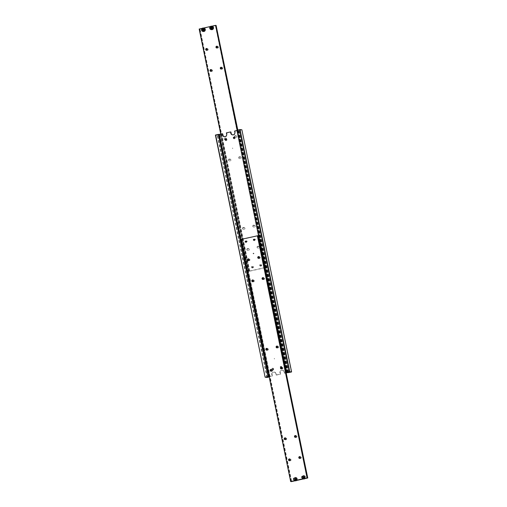 <?xml version="1.0" encoding="UTF-8"?>
<svg xmlns="http://www.w3.org/2000/svg" width="507" height="507" viewBox="0 0 507 507"><rect width="100%" height="100%" fill="white"/><g stroke="black" fill="none" stroke-linecap="round" stroke-linejoin="round"><path stroke-width="0.38" stroke-dasharray="2.54 1.9" d="M287.133 372.328L237.453 130.299L237.777 130.172L237.016 130.242L286.728 372.392M218.542 134.38L218.219 134.507L218.568 134.501M219.842 134.551L220.272 134.609L269.984 376.758L269.223 376.828L269.547 376.701L219.607 134.52L269.547 376.701M288.432 372.499L238.746 130.47L239.076 130.343L238.315 130.413L288.02 372.563M253.608 253.405L252.993 253.544L253.608 253.405M253.392 253.595L254.007 253.456L253.392 253.595M232.732 134.9A2.155 2.098 -82.5 0 0 235.261 132.333L235.007 131.072L238.315 130.413M224.519 136.732A2.155 2.098 -82.5 0 0 227.054 134.171L226.794 132.91L230.9 131.991M286.252 372.879L284.712 373.222L284.452 371.961A2.155 2.098 -82.5 0 0 281.968 370.313A2.155 2.098 -82.5 0 0 280.346 372.879L280.605 374.141L276.499 375.06L276.239 373.798A2.155 2.098 -82.5 0 0 273.755 372.151A2.155 2.098 -82.5 0 0 272.139 374.717L272.392 375.979L269.318 376.669M269.109 376.574L271.993 375.928L271.739 374.667A2.155 2.098 97.5 0 1 274.072 372.068A2.155 2.098 97.5 0 1 275.84 373.748L276.1 375.009L280.206 374.09L279.946 372.829A2.155 2.098 97.5 0 1 282.279 370.23A2.155 2.098 97.5 0 1 284.053 371.91L284.313 373.171L286.227 372.74M225.723 140.154A0.532 0.513 -82.5 0 0 226.445 139.558A0.532 0.513 -82.5 0 0 225.856 139.152M226.952 139.482A0.963 0.938 97.5 0 1 226.23 140.623A0.963 0.938 97.5 0 1 225.121 139.894A0.963 0.938 97.5 0 1 225.843 138.747A0.963 0.938 97.5 0 1 226.952 139.482M233.93 138.316A0.532 0.513 -82.5 0 0 234.652 137.72A0.532 0.513 -82.5 0 0 234.063 137.315M235.166 137.644A0.963 0.938 97.5 0 1 234.443 138.791A0.963 0.938 97.5 0 1 233.334 138.056A0.963 0.938 97.5 0 1 234.057 136.909A0.963 0.938 97.5 0 1 235.166 137.644M273.355 369.052A0.532 0.513 97.5 0 1 272.785 369.692A0.532 0.513 97.5 0 1 272.348 369.28A0.532 0.513 97.5 0 1 272.918 368.64A0.532 0.513 97.5 0 1 273.355 369.052M272.646 369.318A0.532 0.513 -82.5 0 0 273.083 369.73A0.532 0.513 -82.5 0 0 273.653 369.09A0.532 0.513 -82.5 0 0 273.222 368.678A0.532 0.513 -82.5 0 0 272.646 369.318M273.666 368.944A0.963 0.938 -82.5 0 0 272.557 368.209A0.963 0.938 -82.5 0 0 271.834 369.356A0.963 0.938 -82.5 0 0 272.943 370.091A0.963 0.938 -82.5 0 0 273.666 368.944M281.227 367.829A0.532 0.513 97.5 0 1 280.555 367.442A0.532 0.513 97.5 0 1 281.132 366.802A0.532 0.513 97.5 0 1 281.575 367.366M280.859 367.48A0.532 0.513 -82.5 0 0 281.29 367.892A0.532 0.513 -82.5 0 0 281.867 367.252A0.532 0.513 -82.5 0 0 281.429 366.84A0.532 0.513 -82.5 0 0 280.859 367.48M281.898 367.347A0.963 0.938 -82.5 0 0 280.77 366.377A0.963 0.938 -82.5 0 0 280.048 367.518A0.963 0.938 -82.5 0 0 281.182 368.247M287.393 372.48L237.682 130.331L236.94 130.495M219.607 134.52L222.687 133.829M287.792 372.537L238.081 130.381M291.36 372.018L241.883 129.792M288.591 372.639L238.879 130.489L241.655 129.868M284.313 373.171L284.712 373.222M235.007 131.072L234.608 131.021M266.961 377.455L217.256 135.299L217.636 135.242L267.341 377.392M215.405 135.058L217.256 135.299M217.636 135.242L220.272 134.609M280.605 374.141L280.206 374.09M272.392 375.979L271.993 375.928M276.1 375.009L276.499 375.06M269.984 376.758L269.192 376.98M226.794 132.91L226.395 132.859M270.117 376.777L220.406 134.621M294.941 478.221A0.881 0.856 97.5 0 1 294.732 479.787M294.561 478.057A0.906 0.881 97.5 0 1 295.334 478.76A0.906 0.881 97.5 0 1 294.326 479.85L294.352 479.85M296.804 478.678A1.724 1.679 -82.5 0 0 295.391 477.334A1.724 1.679 -82.5 0 0 293.521 479.413A1.724 1.679 -82.5 0 0 295.511 480.731A1.724 1.679 -82.5 0 0 296.804 478.678M296.132 478.412L296.335 479.381L295.613 480.053L294.694 479.749L294.491 478.779L295.213 478.107L296.386 478.443L295.461 478.139L294.744 478.811L294.941 479.78L295.866 480.085L296.582 479.413L296.386 478.443M291.297 481.517L241.617 239.488L241.94 239.355L241.18 239.431L290.891 481.58M257.607 235.755L257.277 235.888L257.626 235.875M263.203 279.389A0.906 0.881 -82.5 0 0 264.546 278.432A0.906 0.881 -82.5 0 0 263.418 277.766M258.881 258.329A0.906 0.881 -82.5 0 0 260.224 257.379A0.906 0.881 -82.5 0 0 259.096 256.713M252.942 281.683A0.906 0.881 -82.5 0 0 254.28 280.732A0.906 0.881 -82.5 0 0 253.151 280.067M248.62 260.623A0.906 0.881 -82.5 0 0 249.957 259.673A0.906 0.881 -82.5 0 0 248.829 259.007M299.941 458.366A0.906 0.881 -82.5 0 0 301.285 457.415A0.906 0.881 -82.5 0 0 300.157 456.75M295.619 437.313A0.906 0.881 -82.5 0 0 296.963 436.356A0.906 0.881 -82.5 0 0 295.835 435.69M289.681 460.667A0.906 0.881 -82.5 0 0 291.024 459.71A0.906 0.881 -82.5 0 0 289.896 459.044M285.359 439.607A0.906 0.881 -82.5 0 0 286.702 438.656A0.906 0.881 -82.5 0 0 285.574 437.991M254.197 240.242A0.532 0.513 -82.5 0 0 255.091 239.779A0.532 0.513 -82.5 0 0 254.305 239.45M253.849 240.084A0.856 0.83 97.5 0 1 254.489 239.07A0.856 0.83 97.5 0 1 255.477 239.722A0.856 0.83 97.5 0 1 254.831 240.736A0.856 0.83 97.5 0 1 253.849 240.084M245.99 242.08A0.532 0.513 -82.5 0 0 246.884 241.617A0.532 0.513 -82.5 0 0 246.091 241.288M245.642 241.921A0.856 0.83 97.5 0 1 246.282 240.907A0.856 0.83 97.5 0 1 247.264 241.554A0.856 0.83 97.5 0 1 246.624 242.574A0.856 0.83 97.5 0 1 245.642 241.921M281.575 368.874A0.906 0.881 -82.5 0 0 282.912 367.924A0.906 0.881 -82.5 0 0 281.784 367.258M277.253 347.821A0.906 0.881 -82.5 0 0 278.59 346.87A0.906 0.881 -82.5 0 0 277.462 346.205M271.308 371.175A0.906 0.881 -82.5 0 0 272.652 370.224A0.906 0.881 -82.5 0 0 271.524 369.559M266.986 350.115A0.906 0.881 -82.5 0 0 268.33 349.165A0.906 0.881 -82.5 0 0 267.202 348.499M302.774 476.219A0.906 0.881 97.5 0 1 303.541 476.929A0.906 0.881 97.5 0 1 302.533 478.012L302.565 478.012M304.346 476.574L304.542 477.543L303.826 478.215L302.901 477.911L302.704 476.941L303.427 476.269L304.593 476.605L303.674 476.301L302.704 476.941M305.018 476.84A1.724 1.679 -82.5 0 0 303.598 475.496A1.724 1.679 -82.5 0 0 301.735 477.575A1.724 1.679 -82.5 0 0 303.718 478.893A1.724 1.679 -82.5 0 0 305.018 476.84M303.148 476.384A0.881 0.856 97.5 0 1 302.945 477.949M302.952 476.973L303.154 477.943L303.826 478.215M304.073 478.247L304.542 477.543M304.796 477.575L304.593 476.605M241.617 239.488L258.12 235.825M241.7 239.5L291.405 481.65M293.724 479.159A0.906 0.881 -82.5 0 0 294.466 479.863A0.906 0.881 -82.5 0 0 295.442 478.779A0.906 0.881 97.5 0 1 294.485 479.869A0.906 0.881 97.5 0 1 293.737 479.166A0.906 0.881 97.5 0 1 294.719 478.076A0.906 0.881 97.5 0 1 295.461 478.779A0.906 0.881 -82.5 0 0 294.7 478.076A0.906 0.881 -82.5 0 0 293.724 479.159A0.9 0.881 -82.5 0 0 294.763 479.85A0.9 0.881 -82.5 0 0 295.442 478.779A0.9 0.881 -82.5 0 0 294.421 478.088A0.9 0.881 -82.5 0 0 293.743 479.166A0.9 0.881 -82.5 0 0 294.782 479.856A0.9 0.881 -82.5 0 0 295.461 478.779A0.9 0.881 -82.5 0 0 294.402 478.088A0.9 0.881 -82.5 0 0 293.724 479.159M295.518 478.785A0.906 0.881 -82.5 0 0 294.776 478.082A0.906 0.881 -82.5 0 0 293.794 479.172A0.906 0.881 97.5 0 1 294.795 478.088A0.906 0.881 97.5 0 1 295.537 478.792A0.906 0.881 97.5 0 1 294.554 479.876A0.906 0.881 97.5 0 1 293.813 479.172A0.906 0.881 -82.5 0 0 294.535 479.876A0.906 0.881 -82.5 0 0 295.518 478.785A0.9 0.881 -82.5 0 0 294.472 478.101A0.9 0.881 -82.5 0 0 293.794 479.172A0.9 0.881 -82.5 0 0 294.859 479.863A0.9 0.881 -82.5 0 0 295.537 478.792A0.9 0.881 -82.5 0 0 294.491 478.101A0.9 0.881 -82.5 0 0 293.813 479.172A0.9 0.881 -82.5 0 0 294.84 479.863A0.9 0.881 -82.5 0 0 295.518 478.785M293.87 479.185A0.906 0.881 -82.5 0 0 294.611 479.888A0.906 0.881 -82.5 0 0 295.594 478.798A0.906 0.881 -82.5 0 0 294.846 478.095A0.906 0.881 97.5 0 1 295.613 478.798A0.906 0.881 97.5 0 1 294.63 479.888A0.906 0.881 97.5 0 1 293.889 479.185A0.906 0.881 97.5 0 1 294.865 478.095A0.906 0.881 -82.5 0 0 293.87 479.185A0.9 0.881 -82.5 0 0 294.909 479.869A0.9 0.881 -82.5 0 0 295.606 478.798A0.9 0.881 -82.5 0 0 294.567 478.107A0.9 0.881 -82.5 0 0 293.889 479.185A0.9 0.881 -82.5 0 0 294.928 479.876A0.9 0.881 -82.5 0 0 295.587 478.798A0.9 0.881 -82.5 0 0 294.548 478.107A0.9 0.881 -82.5 0 0 293.87 479.185M295.663 478.804A0.906 0.881 -82.5 0 0 294.922 478.101A0.906 0.881 -82.5 0 0 293.946 479.191A0.906 0.881 -82.5 0 0 294.687 479.895A0.906 0.881 -82.5 0 0 295.663 478.804A0.906 0.881 97.5 0 1 294.706 479.901A0.906 0.881 97.5 0 1 293.965 479.197A0.906 0.881 97.5 0 1 294.941 478.107A0.906 0.881 97.5 0 1 295.682 478.811A0.9 0.881 -82.5 0 0 294.643 478.12A0.9 0.881 -82.5 0 0 293.965 479.197A0.9 0.881 -82.5 0 0 295.004 479.882A0.9 0.881 -82.5 0 0 295.682 478.811A0.9 0.881 -82.5 0 0 294.624 478.12A0.9 0.881 -82.5 0 0 293.946 479.191A0.9 0.881 -82.5 0 0 294.985 479.882A0.9 0.881 -82.5 0 0 295.663 478.804M294.022 479.204A0.906 0.881 -82.5 0 0 294.763 479.907A0.906 0.881 -82.5 0 0 295.739 478.817A0.906 0.881 -82.5 0 0 294.998 478.114A0.906 0.881 97.5 0 1 295.758 478.817A0.906 0.881 97.5 0 1 294.782 479.907A0.906 0.881 97.5 0 1 294.041 479.204A0.906 0.881 97.5 0 1 295.017 478.114A0.906 0.881 -82.5 0 0 294.022 479.204A0.9 0.881 -82.5 0 0 295.08 479.895A0.9 0.881 -82.5 0 0 295.758 478.817A0.9 0.881 -82.5 0 0 294.719 478.133A0.9 0.881 -82.5 0 0 294.041 479.204A0.9 0.881 -82.5 0 0 295.061 479.888A0.9 0.881 -82.5 0 0 295.739 478.817A0.9 0.881 -82.5 0 0 294.7 478.126A0.9 0.881 -82.5 0 0 294.022 479.204M295.815 478.83A0.906 0.881 -82.5 0 0 295.074 478.126A0.906 0.881 -82.5 0 0 294.098 479.21A0.906 0.881 -82.5 0 0 294.84 479.914A0.906 0.881 -82.5 0 0 295.815 478.83A0.9 0.881 -82.5 0 0 294.776 478.139A0.9 0.881 -82.5 0 0 294.117 479.216A0.906 0.881 97.5 0 1 295.093 478.126A0.906 0.881 97.5 0 1 295.835 478.83A0.906 0.881 97.5 0 1 294.859 479.92A0.906 0.881 97.5 0 1 294.117 479.216A0.9 0.881 -82.5 0 0 295.156 479.901A0.9 0.881 -82.5 0 0 295.835 478.83A0.9 0.881 -82.5 0 0 294.795 478.139A0.9 0.881 -82.5 0 0 294.098 479.21A0.9 0.881 -82.5 0 0 295.137 479.901A0.9 0.881 -82.5 0 0 295.815 478.83M294.168 479.223A0.906 0.881 -82.5 0 0 294.909 479.926A0.906 0.881 -82.5 0 0 295.892 478.836A0.906 0.881 97.5 0 1 294.928 479.926A0.906 0.881 97.5 0 1 294.187 479.223A0.906 0.881 97.5 0 1 295.169 478.133A0.906 0.881 97.5 0 1 295.911 478.836A0.906 0.881 -82.5 0 0 295.15 478.133A0.906 0.881 -82.5 0 0 294.168 479.223A0.9 0.881 -82.5 0 0 295.213 479.914A0.9 0.881 -82.5 0 0 295.892 478.836A0.9 0.881 -82.5 0 0 294.865 478.152A0.9 0.881 -82.5 0 0 294.187 479.223A0.9 0.881 -82.5 0 0 295.232 479.914A0.9 0.881 -82.5 0 0 295.911 478.836A0.9 0.881 -82.5 0 0 294.852 478.145A0.9 0.881 -82.5 0 0 294.168 479.223M293.648 479.153A0.906 0.881 -82.5 0 0 294.39 479.856A0.906 0.881 -82.5 0 0 295.366 478.766A0.906 0.881 -82.5 0 0 294.624 478.063A0.906 0.881 97.5 0 1 295.385 478.773A0.906 0.881 97.5 0 1 294.409 479.856A0.906 0.881 97.5 0 1 293.667 479.153A0.906 0.881 97.5 0 1 294.643 478.069A0.906 0.881 -82.5 0 0 293.648 479.153A0.9 0.881 -82.5 0 0 294.687 479.844A0.9 0.881 -82.5 0 0 295.385 478.773A0.9 0.881 -82.5 0 0 294.345 478.082A0.9 0.881 -82.5 0 0 293.667 479.153A0.9 0.881 -82.5 0 0 294.706 479.844A0.9 0.881 -82.5 0 0 295.366 478.766A0.9 0.881 -82.5 0 0 294.326 478.076A0.9 0.881 -82.5 0 0 293.648 479.153M301.931 477.328A0.906 0.881 -82.5 0 0 302.673 478.031A0.906 0.881 -82.5 0 0 303.649 476.941A0.906 0.881 97.5 0 1 302.692 478.031A0.906 0.881 97.5 0 1 301.95 477.328A0.906 0.881 97.5 0 1 302.926 476.238A0.906 0.881 97.5 0 1 303.668 476.941A0.906 0.881 -82.5 0 0 302.907 476.238A0.906 0.881 -82.5 0 0 301.931 477.328A0.9 0.881 -82.5 0 0 302.971 478.012A0.9 0.881 -82.5 0 0 303.649 476.941A0.9 0.881 -82.5 0 0 302.628 476.25A0.9 0.881 -82.5 0 0 301.95 477.328A0.9 0.881 -82.5 0 0 302.99 478.019A0.9 0.881 -82.5 0 0 303.668 476.941A0.9 0.881 -82.5 0 0 302.609 476.25A0.9 0.881 -82.5 0 0 301.931 477.328M303.725 476.948A0.906 0.881 -82.5 0 0 302.983 476.244A0.906 0.881 -82.5 0 0 302.007 477.334A0.906 0.881 97.5 0 1 303.002 476.25A0.906 0.881 97.5 0 1 303.744 476.954A0.906 0.881 97.5 0 1 302.768 478.038A0.906 0.881 97.5 0 1 302.026 477.334A0.906 0.881 -82.5 0 0 302.749 478.038A0.906 0.881 -82.5 0 0 303.725 476.948A0.9 0.881 -82.5 0 0 302.685 476.263A0.9 0.881 -82.5 0 0 302.007 477.334A0.9 0.881 -82.5 0 0 303.066 478.025A0.9 0.881 -82.5 0 0 303.744 476.954A0.9 0.881 -82.5 0 0 302.704 476.263A0.9 0.881 -82.5 0 0 302.026 477.334A0.9 0.881 -82.5 0 0 303.047 478.025A0.9 0.881 -82.5 0 0 303.725 476.948M302.083 477.347A0.906 0.881 -82.5 0 0 302.825 478.05A0.906 0.881 -82.5 0 0 303.801 476.96A0.906 0.881 -82.5 0 0 303.059 476.257A0.906 0.881 -82.5 0 0 302.083 477.347A0.9 0.881 -82.5 0 0 303.123 478.031A0.9 0.881 -82.5 0 0 303.801 476.96A0.9 0.881 -82.5 0 0 302.761 476.269A0.9 0.881 -82.5 0 0 302.102 477.347A0.906 0.881 97.5 0 1 303.078 476.257A0.906 0.881 97.5 0 1 303.82 476.96A0.906 0.881 97.5 0 1 302.844 478.05A0.906 0.881 97.5 0 1 302.102 477.347A0.9 0.881 -82.5 0 0 303.142 478.038A0.9 0.881 -82.5 0 0 303.82 476.96A0.9 0.881 -82.5 0 0 302.78 476.276A0.9 0.881 -82.5 0 0 302.083 477.347M303.877 476.967A0.906 0.881 -82.5 0 0 303.135 476.269A0.906 0.881 -82.5 0 0 302.153 477.353A0.906 0.881 -82.5 0 0 302.901 478.057A0.906 0.881 -82.5 0 0 303.877 476.967A0.906 0.881 97.5 0 1 302.92 478.063A0.906 0.881 97.5 0 1 302.172 477.36A0.906 0.881 97.5 0 1 303.154 476.269A0.906 0.881 97.5 0 1 303.896 476.973A0.9 0.881 -82.5 0 0 302.856 476.282A0.9 0.881 -82.5 0 0 302.178 477.36A0.9 0.881 -82.5 0 0 303.218 478.044A0.9 0.881 -82.5 0 0 303.896 476.973A0.9 0.881 -82.5 0 0 302.837 476.282A0.9 0.881 -82.5 0 0 302.159 477.353A0.9 0.881 -82.5 0 0 303.199 478.044A0.9 0.881 -82.5 0 0 303.877 476.967M302.229 477.366A0.906 0.881 -82.5 0 0 302.971 478.069A0.906 0.881 -82.5 0 0 303.953 476.979A0.906 0.881 -82.5 0 0 303.211 476.276A0.906 0.881 97.5 0 1 303.972 476.979A0.906 0.881 97.5 0 1 302.99 478.069A0.906 0.881 97.5 0 1 302.248 477.366A0.906 0.881 97.5 0 1 303.23 476.276A0.906 0.881 -82.5 0 0 302.229 477.366A0.9 0.881 -82.5 0 0 303.294 478.057A0.9 0.881 -82.5 0 0 303.972 476.979A0.9 0.881 -82.5 0 0 302.926 476.295A0.9 0.881 -82.5 0 0 302.248 477.366A0.9 0.881 -82.5 0 0 303.275 478.057A0.9 0.881 -82.5 0 0 303.953 476.979A0.9 0.881 -82.5 0 0 302.907 476.288A0.9 0.881 -82.5 0 0 302.229 477.366M304.029 476.992A0.906 0.881 -82.5 0 0 303.281 476.288A0.906 0.881 -82.5 0 0 302.305 477.372A0.906 0.881 -82.5 0 0 303.047 478.076A0.906 0.881 -82.5 0 0 304.029 476.992A0.906 0.881 97.5 0 1 303.066 478.082A0.906 0.881 97.5 0 1 302.324 477.379A0.906 0.881 97.5 0 1 303.3 476.288A0.906 0.881 97.5 0 1 304.042 476.992A0.9 0.881 -82.5 0 0 303.002 476.301A0.9 0.881 -82.5 0 0 302.324 477.379A0.9 0.881 -82.5 0 0 303.363 478.063A0.9 0.881 -82.5 0 0 304.042 476.992M302.381 477.385A0.906 0.881 -82.5 0 0 303.123 478.088A0.906 0.881 -82.5 0 0 304.099 476.998A0.906 0.881 97.5 0 1 303.142 478.088A0.906 0.881 97.5 0 1 302.4 477.385A0.906 0.881 97.5 0 1 303.376 476.301A0.906 0.881 97.5 0 1 304.118 477.005A0.906 0.881 -82.5 0 0 303.357 476.295A0.906 0.881 -82.5 0 0 302.381 477.385A0.9 0.881 -82.5 0 0 303.44 478.076A0.9 0.881 -82.5 0 0 304.118 477.005A0.9 0.881 -82.5 0 0 303.078 476.314A0.9 0.881 -82.5 0 0 302.4 477.385A0.9 0.881 -82.5 0 0 303.42 478.076A0.9 0.881 -82.5 0 0 304.099 476.998A0.9 0.881 -82.5 0 0 303.059 476.307A0.9 0.881 -82.5 0 0 302.381 477.385M301.855 477.315A0.906 0.881 -82.5 0 0 302.597 478.019A0.906 0.881 -82.5 0 0 303.579 476.929A0.906 0.881 -82.5 0 0 302.837 476.225A0.906 0.881 -82.5 0 0 301.855 477.315A0.9 0.881 -82.5 0 0 302.901 478.006A0.9 0.881 -82.5 0 0 303.598 476.935A0.906 0.881 97.5 0 1 302.616 478.019A0.906 0.881 97.5 0 1 301.874 477.315A0.906 0.881 97.5 0 1 302.856 476.231A0.906 0.881 97.5 0 1 303.598 476.935A0.9 0.881 -82.5 0 0 302.552 476.244A0.9 0.881 -82.5 0 0 301.874 477.315A0.9 0.881 -82.5 0 0 302.913 478.006A0.9 0.881 -82.5 0 0 303.579 476.929A0.9 0.881 -82.5 0 0 302.533 476.238A0.9 0.881 -82.5 0 0 301.855 477.315M274.426 359L274.3 358.367L274.426 359M274.452 359.007L274.325 358.373L274.452 359.007M203.484 30.071A0.881 0.856 -82.5 0 0 204.498 30.743A0.881 0.856 -82.5 0 0 204.435 28.988A0.906 0.881 -82.5 0 0 203.459 30.071A0.906 0.881 -82.5 0 0 204.201 30.775A0.906 0.881 -82.5 0 0 205.177 29.691A0.881 0.856 -82.5 0 0 204.15 29.026A0.881 0.856 -82.5 0 0 203.484 30.071M203.402 31.504A1.724 1.679 97.5 0 1 203.282 28.107L202.173 28.354M203.364 30.661L204.296 30.059L204.099 29.089L203.142 28.823M205.234 29.698A0.906 0.881 -82.5 0 0 204.492 28.994A0.906 0.881 -82.5 0 0 203.516 30.084A0.906 0.881 -82.5 0 0 204.258 30.788A0.906 0.881 -82.5 0 0 205.234 29.698M249.691 271.099L249.393 271.245L199.688 29.095L200.018 28.962L199.257 29.038L248.962 271.188L249.691 271.099M215.678 25.363L215.355 25.489L215.703 25.483M237.593 130.071L265.82 267.569L265.06 267.645L265.383 267.512L237.187 130.16M255.186 225.983A0.906 0.881 -82.5 0 0 254.444 225.279A0.906 0.881 -82.5 0 0 253.468 226.369A0.906 0.881 -82.5 0 0 254.21 227.073A0.906 0.881 -82.5 0 0 255.186 225.983M252.72 226.268A0.906 0.881 97.5 0 1 253.696 225.184A0.906 0.881 97.5 0 1 254.438 225.881A0.906 0.881 97.5 0 1 253.462 226.971A0.906 0.881 97.5 0 1 252.72 226.268M259.508 247.042A0.906 0.881 -82.5 0 0 258.766 246.339A0.906 0.881 -82.5 0 0 257.79 247.422A0.906 0.881 -82.5 0 0 258.532 248.126A0.906 0.881 -82.5 0 0 259.508 247.042M257.043 247.327A0.906 0.881 97.5 0 1 258.019 246.237A0.906 0.881 97.5 0 1 258.76 246.941A0.906 0.881 97.5 0 1 257.784 248.031A0.906 0.881 97.5 0 1 257.043 247.327M244.925 228.277A0.906 0.881 -82.5 0 0 244.184 227.573A0.906 0.881 -82.5 0 0 243.202 228.663A0.906 0.881 -82.5 0 0 243.943 229.367A0.906 0.881 -82.5 0 0 244.925 228.277M242.454 228.568A0.906 0.881 97.5 0 1 243.43 227.478A0.906 0.881 97.5 0 1 244.178 228.182A0.906 0.881 97.5 0 1 243.195 229.272A0.906 0.881 97.5 0 1 242.454 228.568M249.248 249.336A0.906 0.881 -82.5 0 0 248.506 248.633A0.906 0.881 -82.5 0 0 247.524 249.723A0.906 0.881 -82.5 0 0 248.265 250.426A0.906 0.881 -82.5 0 0 249.248 249.336M246.776 249.621A0.906 0.881 97.5 0 1 247.758 248.531A0.906 0.881 97.5 0 1 248.5 249.235A0.906 0.881 97.5 0 1 247.517 250.325A0.906 0.881 97.5 0 1 246.776 249.621M217.104 47.956A0.906 0.881 -82.5 0 0 218.447 46.999A0.906 0.881 -82.5 0 0 217.319 46.333M221.426 69.009A0.906 0.881 -82.5 0 0 222.769 68.058A0.906 0.881 -82.5 0 0 221.641 67.393M206.843 50.25A0.906 0.881 -82.5 0 0 208.187 49.299A0.906 0.881 -82.5 0 0 207.059 48.634M211.166 71.31A0.906 0.881 -82.5 0 0 212.509 70.353A0.906 0.881 -82.5 0 0 211.381 69.687M261.802 265.25A0.532 0.513 -82.5 0 0 261.365 264.831A0.532 0.513 -82.5 0 0 260.794 265.472A0.532 0.513 -82.5 0 0 261.225 265.883A0.532 0.513 -82.5 0 0 261.802 265.25M260.116 265.383A0.532 0.513 97.5 0 1 260.693 264.743A0.532 0.513 97.5 0 1 261.13 265.161A0.532 0.513 97.5 0 1 260.554 265.795A0.532 0.513 97.5 0 1 260.116 265.383M259.736 265.446A0.856 0.83 -82.5 0 0 260.718 266.093A0.856 0.83 -82.5 0 0 261.358 265.079A0.856 0.83 -82.5 0 0 260.376 264.426A0.856 0.83 -82.5 0 0 259.736 265.446M253.589 267.081A0.532 0.513 -82.5 0 0 253.158 266.669A0.532 0.513 -82.5 0 0 252.581 267.309A0.532 0.513 -82.5 0 0 253.018 267.721A0.532 0.513 -82.5 0 0 253.589 267.081M251.909 267.221A0.532 0.513 97.5 0 1 252.48 266.581A0.532 0.513 97.5 0 1 252.917 266.993A0.532 0.513 97.5 0 1 252.34 267.633A0.532 0.513 97.5 0 1 251.909 267.221M251.523 267.278A0.856 0.83 -82.5 0 0 252.511 267.93A0.856 0.83 -82.5 0 0 253.151 266.916A0.856 0.83 -82.5 0 0 252.169 266.264A0.856 0.83 -82.5 0 0 251.523 267.278M236.82 136.491A0.906 0.881 -82.5 0 0 236.072 135.787A0.906 0.881 -82.5 0 0 235.096 136.877A0.906 0.881 -82.5 0 0 235.837 137.581A0.906 0.881 -82.5 0 0 236.82 136.491M234.348 136.776A0.906 0.881 97.5 0 1 235.324 135.692A0.906 0.881 97.5 0 1 236.066 136.396A0.906 0.881 97.5 0 1 235.09 137.479A0.906 0.881 97.5 0 1 234.348 136.776M241.142 157.55A0.906 0.881 -82.5 0 0 240.394 156.847A0.906 0.881 -82.5 0 0 239.418 157.937A0.906 0.881 -82.5 0 0 240.16 158.634A0.906 0.881 -82.5 0 0 241.142 157.55M238.67 157.835A0.906 0.881 97.5 0 1 239.646 156.745A0.906 0.881 97.5 0 1 240.388 157.449A0.906 0.881 97.5 0 1 239.412 158.539A0.906 0.881 97.5 0 1 238.67 157.835M226.553 138.791A0.906 0.881 -82.5 0 0 225.811 138.088A0.906 0.881 -82.5 0 0 224.835 139.172A0.906 0.881 -82.5 0 0 225.577 139.875A0.906 0.881 -82.5 0 0 226.553 138.791M225.425 139.634A0.906 0.881 97.5 0 1 224.088 139.076A0.906 0.881 97.5 0 1 225.064 137.986A0.906 0.881 97.5 0 1 225.773 139.172M230.875 159.844A0.906 0.881 -82.5 0 0 230.134 159.141A0.906 0.881 -82.5 0 0 229.158 160.231A0.906 0.881 -82.5 0 0 229.899 160.934A0.906 0.881 -82.5 0 0 230.875 159.844M228.41 160.13A0.906 0.881 97.5 0 1 229.386 159.046A0.906 0.881 97.5 0 1 230.127 159.749A0.906 0.881 97.5 0 1 229.151 160.833A0.906 0.881 97.5 0 1 228.41 160.13M213.447 27.86A0.906 0.881 -82.5 0 0 212.699 27.156A0.906 0.881 -82.5 0 0 211.723 28.246A0.906 0.881 -82.5 0 0 212.465 28.95A0.906 0.881 -82.5 0 0 213.447 27.86M213.39 27.853A0.906 0.881 -82.5 0 0 212.648 27.15A0.906 0.881 -82.5 0 0 211.666 28.24A0.906 0.881 -82.5 0 0 212.414 28.943A0.906 0.881 -82.5 0 0 213.39 27.853A0.881 0.856 -82.5 0 0 212.357 27.188A0.881 0.856 -82.5 0 0 211.698 28.234A0.881 0.856 -82.5 0 0 212.712 28.905A0.881 0.856 -82.5 0 0 213.371 27.86M211.577 28.823L212.509 28.221L212.306 27.251L211.349 26.985M211.609 29.666A1.724 1.679 97.5 0 1 211.489 26.269A1.724 1.679 97.5 0 1 212.059 26.244M237.111 130.172L265.383 267.512M265.82 267.569L249.393 271.245M237.808 130.02L266.048 267.601M248.962 271.188L265.3 267.5M248.88 271.175L220.748 134.121M199.688 29.095L249.628 271.277M199.923 29.121L216.343 25.451M211.774 26.206L210.38 26.516M203.56 28.043L203.282 28.107A1.724 1.679 97.5 0 1 203.852 28.081M203.351 30.059A0.906 0.881 97.5 0 1 204.327 28.969A0.906 0.881 97.5 0 1 205.069 29.672A0.906 0.881 97.5 0 1 204.093 30.762A0.906 0.881 97.5 0 1 203.351 30.059A0.906 0.881 -82.5 0 0 204.074 30.762A0.906 0.881 -82.5 0 0 205.05 29.672A0.906 0.881 -82.5 0 0 204.308 28.969A0.906 0.881 -82.5 0 0 203.332 30.059A0.9 0.881 97.5 0 1 204.01 28.981A0.9 0.881 97.5 0 1 205.05 29.672A0.9 0.881 97.5 0 1 204.372 30.75A0.9 0.881 97.5 0 1 203.332 30.059A0.9 0.881 97.5 0 1 204.029 28.988A0.9 0.881 97.5 0 1 205.069 29.672A0.9 0.881 97.5 0 1 204.391 30.75A0.9 0.881 97.5 0 1 203.351 30.059M204.993 29.666A0.906 0.881 97.5 0 1 204.017 30.756A0.906 0.881 97.5 0 1 203.275 30.052A0.906 0.881 97.5 0 1 204.251 28.962A0.906 0.881 97.5 0 1 204.993 29.666A0.906 0.881 -82.5 0 0 204.232 28.962A0.906 0.881 -82.5 0 0 203.256 30.046A0.906 0.881 -82.5 0 0 203.998 30.75A0.906 0.881 -82.5 0 0 204.974 29.666A0.9 0.881 97.5 0 1 204.296 30.737A0.9 0.881 97.5 0 1 203.256 30.046A0.9 0.881 97.5 0 1 203.934 28.975A0.9 0.881 97.5 0 1 204.974 29.666A0.9 0.881 97.5 0 1 204.315 30.737A0.9 0.881 97.5 0 1 203.275 30.052A0.9 0.881 97.5 0 1 203.953 28.975A0.9 0.881 97.5 0 1 204.993 29.666M203.199 30.04A0.906 0.881 97.5 0 1 204.175 28.95A0.906 0.881 97.5 0 1 204.917 29.653A0.906 0.881 97.5 0 1 203.941 30.743A0.906 0.881 97.5 0 1 203.877 28.969A0.9 0.881 97.5 0 1 204.917 29.653A0.9 0.881 97.5 0 1 204.239 30.731A0.9 0.881 97.5 0 1 203.18 30.04A0.906 0.881 -82.5 0 0 203.922 30.743A0.906 0.881 -82.5 0 0 204.898 29.653A0.906 0.881 -82.5 0 0 204.156 28.95A0.906 0.881 -82.5 0 0 203.18 30.04A0.9 0.881 97.5 0 1 203.858 28.962A0.9 0.881 97.5 0 1 204.898 29.653A0.9 0.881 97.5 0 1 204.22 30.724A0.9 0.881 97.5 0 1 203.199 30.04M204.847 29.647A0.906 0.881 97.5 0 1 203.865 30.731A0.906 0.881 97.5 0 1 203.123 30.033A0.906 0.881 -82.5 0 0 203.846 30.731A0.906 0.881 -82.5 0 0 204.828 29.64A0.906 0.881 -82.5 0 0 204.08 28.937A0.906 0.881 -82.5 0 0 203.104 30.027A0.906 0.881 97.5 0 1 204.099 28.943A0.906 0.881 97.5 0 1 204.847 29.647M203.047 30.021A0.906 0.881 97.5 0 1 204.029 28.931A0.906 0.881 97.5 0 1 204.771 29.634A0.906 0.881 -82.5 0 0 204.01 28.931A0.906 0.881 -82.5 0 0 203.028 30.021A0.906 0.881 -82.5 0 0 203.77 30.724A0.906 0.881 -82.5 0 0 204.752 29.634A0.906 0.881 97.5 0 1 203.789 30.724A0.906 0.881 97.5 0 1 203.725 28.943A0.9 0.881 97.5 0 1 204.752 29.634A0.9 0.881 97.5 0 1 204.074 30.705A0.9 0.881 97.5 0 1 203.028 30.021A0.9 0.881 97.5 0 1 203.706 28.943A0.9 0.881 97.5 0 1 204.771 29.634A0.9 0.881 97.5 0 1 204.093 30.712A0.9 0.881 97.5 0 1 203.047 30.021M204.695 29.628A0.906 0.881 97.5 0 1 203.719 30.712A0.906 0.881 97.5 0 1 202.971 30.008A0.906 0.881 -82.5 0 0 203.7 30.712A0.906 0.881 -82.5 0 0 204.676 29.621A0.906 0.881 -82.5 0 0 203.934 28.918A0.906 0.881 97.5 0 1 204.017 30.699A0.9 0.881 97.5 0 1 202.958 30.008A0.906 0.881 97.5 0 1 203.953 28.924A0.906 0.881 -82.5 0 0 202.958 30.008A0.9 0.881 97.5 0 1 203.637 28.937A0.9 0.881 97.5 0 1 204.676 29.621A0.9 0.881 97.5 0 1 203.998 30.699A0.9 0.881 97.5 0 1 202.977 30.008A0.9 0.881 97.5 0 1 203.656 28.937A0.9 0.881 97.5 0 1 204.695 29.628M202.901 30.002A0.906 0.881 97.5 0 1 203.877 28.912A0.906 0.881 97.5 0 1 204.619 29.615A0.906 0.881 -82.5 0 0 203.858 28.912A0.906 0.881 -82.5 0 0 202.882 29.995A0.906 0.881 -82.5 0 0 203.624 30.699A0.906 0.881 -82.5 0 0 204.6 29.615A0.906 0.881 97.5 0 1 203.643 30.705A0.906 0.881 97.5 0 1 203.56 28.924A0.9 0.881 97.5 0 1 204.6 29.615A0.9 0.881 97.5 0 1 203.922 30.686A0.9 0.881 97.5 0 1 202.882 29.995A0.9 0.881 97.5 0 1 203.58 28.924A0.9 0.881 97.5 0 1 204.619 29.615A0.9 0.881 97.5 0 1 203.941 30.693A0.9 0.881 97.5 0 1 202.901 30.002M203.421 30.071A0.906 0.881 97.5 0 1 204.403 28.981A0.906 0.881 97.5 0 1 205.145 29.685A0.906 0.881 97.5 0 1 204.163 30.775A0.906 0.881 97.5 0 1 204.099 28.994A0.9 0.881 97.5 0 1 205.126 29.685A0.906 0.881 -82.5 0 0 204.384 28.981A0.906 0.881 -82.5 0 0 203.402 30.065A0.906 0.881 -82.5 0 0 204.144 30.769A0.906 0.881 -82.5 0 0 205.126 29.685A0.9 0.881 97.5 0 1 204.448 30.756A0.9 0.881 97.5 0 1 203.402 30.065A0.9 0.881 97.5 0 1 204.087 28.994A0.9 0.881 97.5 0 1 205.145 29.685A0.9 0.881 97.5 0 1 204.467 30.762A0.9 0.881 97.5 0 1 203.421 30.071M211.558 28.221A0.906 0.881 97.5 0 1 212.534 27.137A0.906 0.881 97.5 0 1 213.276 27.841A0.906 0.881 97.5 0 1 212.3 28.924A0.906 0.881 97.5 0 1 211.558 28.221A0.906 0.881 -82.5 0 0 212.281 28.924A0.906 0.881 -82.5 0 0 213.263 27.834A0.906 0.881 -82.5 0 0 212.515 27.131A0.906 0.881 -82.5 0 0 211.539 28.221A0.9 0.881 97.5 0 1 212.218 27.144A0.9 0.881 97.5 0 1 213.257 27.834A0.9 0.881 97.5 0 1 212.579 28.912A0.9 0.881 97.5 0 1 211.539 28.221A0.9 0.881 97.5 0 1 212.237 27.15A0.9 0.881 97.5 0 1 213.276 27.841A0.9 0.881 97.5 0 1 212.598 28.912A0.9 0.881 97.5 0 1 211.558 28.221M213.206 27.828A0.906 0.881 97.5 0 1 212.224 28.918A0.906 0.881 97.5 0 1 211.482 28.215A0.906 0.881 97.5 0 1 212.465 27.125A0.906 0.881 97.5 0 1 213.206 27.828A0.906 0.881 -82.5 0 0 212.446 27.125A0.906 0.881 -82.5 0 0 211.463 28.208A0.906 0.881 -82.5 0 0 212.205 28.912A0.906 0.881 -82.5 0 0 213.187 27.828A0.9 0.881 97.5 0 1 212.509 28.899A0.9 0.881 97.5 0 1 211.463 28.208A0.9 0.881 97.5 0 1 212.141 27.137A0.9 0.881 97.5 0 1 213.187 27.828A0.9 0.881 97.5 0 1 212.528 28.899A0.9 0.881 97.5 0 1 211.482 28.215A0.9 0.881 97.5 0 1 212.16 27.137A0.9 0.881 97.5 0 1 213.206 27.828M211.406 28.202A0.906 0.881 97.5 0 1 212.389 27.112A0.906 0.881 97.5 0 1 213.13 27.815A0.906 0.881 97.5 0 1 212.154 28.905A0.906 0.881 -82.5 0 0 213.111 27.815A0.906 0.881 -82.5 0 0 212.37 27.112A0.906 0.881 -82.5 0 0 211.387 28.202A0.906 0.881 -82.5 0 0 212.135 28.905A0.906 0.881 97.5 0 1 212.091 27.131A0.9 0.881 97.5 0 1 213.111 27.815A0.9 0.881 97.5 0 1 212.433 28.893A0.9 0.881 97.5 0 1 211.394 28.202A0.9 0.881 97.5 0 1 212.072 27.125A0.9 0.881 97.5 0 1 213.13 27.815A0.9 0.881 97.5 0 1 212.452 28.893A0.9 0.881 97.5 0 1 211.413 28.202M213.054 27.809A0.906 0.881 97.5 0 1 212.078 28.899A0.906 0.881 97.5 0 1 211.337 28.196A0.906 0.881 -82.5 0 0 212.059 28.893A0.906 0.881 -82.5 0 0 213.035 27.803A0.906 0.881 -82.5 0 0 212.294 27.099A0.906 0.881 97.5 0 1 212.376 28.88A0.9 0.881 97.5 0 1 211.318 28.189A0.906 0.881 97.5 0 1 212.313 27.105A0.906 0.881 -82.5 0 0 211.318 28.189A0.9 0.881 97.5 0 1 211.996 27.118A0.9 0.881 97.5 0 1 213.035 27.803A0.9 0.881 97.5 0 1 212.357 28.88A0.9 0.881 97.5 0 1 211.337 28.196A0.9 0.881 97.5 0 1 212.015 27.118A0.9 0.881 97.5 0 1 213.054 27.809M211.261 28.183A0.906 0.881 97.5 0 1 212.237 27.093A0.906 0.881 97.5 0 1 212.978 27.796A0.906 0.881 -82.5 0 0 212.218 27.093A0.906 0.881 -82.5 0 0 211.242 28.183A0.906 0.881 -82.5 0 0 211.983 28.886A0.906 0.881 -82.5 0 0 212.959 27.796A0.906 0.881 97.5 0 1 212.002 28.886A0.906 0.881 97.5 0 1 211.939 27.112A0.9 0.881 97.5 0 1 212.978 27.796A0.9 0.881 97.5 0 1 212.281 28.867A0.9 0.881 97.5 0 1 211.242 28.183A0.9 0.881 97.5 0 1 211.92 27.105A0.9 0.881 97.5 0 1 212.959 27.796A0.9 0.881 97.5 0 1 212.3 28.874A0.9 0.881 97.5 0 1 211.261 28.183M212.902 27.79A0.906 0.881 97.5 0 1 211.926 28.874A0.906 0.881 97.5 0 1 211.185 28.17A0.906 0.881 97.5 0 1 212.16 27.086A0.906 0.881 97.5 0 1 212.224 28.861A0.9 0.881 97.5 0 1 211.166 28.17A0.906 0.881 -82.5 0 0 211.907 28.874A0.906 0.881 -82.5 0 0 212.883 27.784A0.906 0.881 -82.5 0 0 212.141 27.08A0.906 0.881 -82.5 0 0 211.166 28.17A0.9 0.881 97.5 0 1 211.844 27.099A0.9 0.881 97.5 0 1 212.883 27.784A0.9 0.881 97.5 0 1 212.205 28.861A0.9 0.881 97.5 0 1 211.185 28.17A0.9 0.881 97.5 0 1 211.863 27.099A0.9 0.881 97.5 0 1 212.902 27.79M211.108 28.164A0.906 0.881 97.5 0 1 212.091 27.074A0.906 0.881 97.5 0 1 212.832 27.777A0.906 0.881 97.5 0 1 211.85 28.867A0.906 0.881 97.5 0 1 211.108 28.164A0.906 0.881 -82.5 0 0 211.831 28.867A0.906 0.881 -82.5 0 0 212.813 27.777A0.906 0.881 -82.5 0 0 212.072 27.074A0.906 0.881 -82.5 0 0 211.089 28.164A0.9 0.881 97.5 0 1 211.768 27.086A0.9 0.881 97.5 0 1 212.813 27.777A0.9 0.881 97.5 0 1 212.135 28.848A0.9 0.881 97.5 0 1 211.089 28.164A0.9 0.881 97.5 0 1 211.787 27.086A0.9 0.881 97.5 0 1 212.832 27.777A0.9 0.881 97.5 0 1 212.148 28.855A0.9 0.881 97.5 0 1 211.108 28.164M211.634 28.234A0.906 0.881 97.5 0 1 212.61 27.144A0.906 0.881 97.5 0 1 213.352 27.847A0.906 0.881 97.5 0 1 212.376 28.937A0.906 0.881 -82.5 0 0 213.333 27.847A0.906 0.881 -82.5 0 0 212.591 27.144A0.906 0.881 -82.5 0 0 211.615 28.227A0.906 0.881 -82.5 0 0 212.357 28.931A0.906 0.881 97.5 0 1 212.313 27.156A0.9 0.881 97.5 0 1 213.333 27.847A0.9 0.881 97.5 0 1 212.655 28.918A0.9 0.881 97.5 0 1 211.615 28.227A0.9 0.881 97.5 0 1 212.294 27.156A0.9 0.881 97.5 0 1 213.352 27.847A0.9 0.881 97.5 0 1 212.674 28.924A0.9 0.881 97.5 0 1 211.634 28.234M232.574 148L232.7 148.633L232.574 148M232.548 147.993L232.675 148.627L232.548 147.993M234.861 132.283L235.261 132.333M226.654 134.121L227.054 134.171M271.739 374.667L272.139 374.717M279.946 372.829L280.346 372.879M284.053 371.91L284.452 371.961M275.84 373.748L276.239 373.798M295.359 477.638A1.508 1.47 97.5 0 1 297.102 478.792A1.508 1.47 97.5 0 1 295.968 480.585A1.508 1.47 97.5 0 1 294.225 479.432A1.508 1.47 97.5 0 1 295.359 477.638M297.254 478.741A1.724 1.679 97.5 0 1 296.614 480.484L295.841 477.398A1.724 1.679 97.5 0 1 297.254 478.741M295.391 480.813A1.724 1.679 97.5 0 1 295.27 477.423A1.724 1.679 97.5 0 1 295.841 477.398L295.391 477.334M303.598 478.976A1.724 1.679 97.5 0 1 303.478 475.585A1.724 1.679 97.5 0 1 304.821 478.646L304.048 475.56L303.598 475.496M303.573 475.8A1.508 1.47 97.5 0 1 305.309 476.954A1.508 1.47 97.5 0 1 304.175 478.747A1.508 1.47 97.5 0 1 302.438 477.594A1.508 1.47 97.5 0 1 303.573 475.8M304.023 476.992A0.9 0.881 -82.5 0 0 302.983 476.301A0.9 0.881 -82.5 0 0 302.305 477.372A0.9 0.881 -82.5 0 0 303.344 478.063A0.9 0.881 -82.5 0 0 304.023 476.992M204.822 29.64A0.9 0.881 97.5 0 1 204.144 30.718A0.9 0.881 97.5 0 1 203.104 30.027A0.9 0.881 97.5 0 1 203.782 28.956A0.9 0.881 97.5 0 1 204.822 29.64M204.841 29.647A0.9 0.881 97.5 0 1 204.163 30.718A0.9 0.881 97.5 0 1 203.123 30.033A0.9 0.881 97.5 0 1 203.801 28.956A0.9 0.881 97.5 0 1 204.841 29.647M218.219 134.507L267.924 376.657M239.076 130.343L288.781 372.493M253.259 253.792L253.658 253.849M282.279 370.23L282.678 370.281M274.072 372.068L274.471 372.119M224.322 136.719L224.721 136.77M232.529 134.881L232.928 134.932M253.342 253.151L253.741 253.208M219.518 134.678L269.223 376.828M237.777 130.172L287.482 372.322M257.277 235.888L306.982 478.038M262.816 279.427L263.57 279.522M258.494 258.367L259.242 258.469M252.556 281.721L253.304 281.816M248.234 260.661L248.981 260.763M299.561 458.404L300.309 458.505M295.239 437.351L295.987 437.446M289.294 460.705L290.042 460.8M284.972 439.645L285.72 439.746M253.842 240.331L254.52 240.419M245.635 242.169L246.307 242.257M281.189 368.912L281.936 369.014M276.866 347.859L277.614 347.954M270.928 371.213L271.676 371.308M266.606 350.153L267.354 350.255M266.84 348.366L267.588 348.461M271.163 369.419L271.91 369.521M277.101 346.066L277.849 346.167M281.423 367.125L282.171 367.22M245.775 241.117L246.446 241.205M253.982 239.279L254.66 239.367M285.207 437.852L285.954 437.953M289.529 458.911L290.277 459.006M295.473 435.557L296.221 435.652M299.795 456.611L300.543 456.712M248.468 258.874L249.216 258.969M252.79 279.927L253.538 280.029M258.735 256.574L259.483 256.675M263.057 277.633L263.805 277.728M241.94 239.355L291.645 481.511M294.415 478.114L294.706 478.101C295.644 478.633 295.67 479.21 294.763 479.831L294.478 479.844C293.534 479.305 293.515 478.728 294.415 478.114M294.782 478.107C295.72 478.646 295.739 479.223 294.84 479.837L294.548 479.85C293.61 479.318 293.591 478.741 294.491 478.12L294.776 478.082M294.567 478.133L294.852 478.12C295.796 478.652 295.815 479.229 294.916 479.85L294.624 479.863C293.686 479.33 293.667 478.754 294.567 478.133M294.637 478.139L294.928 478.126C295.873 478.665 295.892 479.242 294.992 479.863L294.7 479.876C293.762 479.337 293.737 478.76 294.637 478.139M294.713 478.152L295.004 478.139C295.949 478.671 295.968 479.248 295.068 479.869L294.776 479.882C293.832 479.349 293.813 478.773 294.713 478.152M295.08 478.145C296.018 478.684 296.044 479.261 295.137 479.882L294.852 479.895C293.908 479.356 293.889 478.779 294.789 478.164L295.093 478.126M294.865 478.171L295.156 478.158C296.094 478.69 296.113 479.273 295.213 479.888L294.922 479.901C293.984 479.369 293.965 478.792 294.865 478.171M294.339 478.101L294.63 478.088C295.575 478.627 295.594 479.204 294.694 479.818L294.402 479.831C293.458 479.299 293.439 478.722 294.339 478.101M302.628 476.276L302.913 476.263C303.858 476.795 303.877 477.372 302.977 477.993L302.685 478.006C301.747 477.474 301.722 476.891 302.628 476.276M302.99 476.269C303.934 476.808 303.953 477.385 303.053 478L302.761 478.019C301.817 477.48 301.798 476.903 302.698 476.282L302.983 476.244M302.774 476.295L303.066 476.282C304.004 476.814 304.029 477.391 303.129 478.012L302.844 478.05C301.893 477.493 301.874 476.916 302.774 476.295M302.85 476.301L303.142 476.288C304.08 476.827 304.099 477.404 303.199 478.025L302.913 478.038C301.969 477.499 301.95 476.922 302.85 476.301M302.926 476.314L303.218 476.301C304.156 476.834 304.175 477.41 303.275 478.031L302.983 478.044C302.045 477.512 302.026 476.935 302.926 476.314M303.002 476.327L303.287 476.314C304.232 476.846 304.251 477.423 303.351 478.044L303.066 478.082C302.121 477.518 302.096 476.941 303.002 476.327M303.072 476.333L303.363 476.32C304.308 476.859 304.327 477.436 303.427 478.05L303.135 478.063C302.191 477.531 302.172 476.954 303.072 476.333M302.552 476.263L302.844 476.25C303.782 476.789 303.801 477.366 302.901 477.981L302.609 477.993C301.671 477.461 301.652 476.884 302.552 476.263M249.723 271.112L200.018 28.962M254.444 225.279L253.696 225.184M258.766 246.339L258.019 246.237M244.184 227.573L243.43 227.478M248.506 248.633L247.758 248.531M217.706 46.295L216.958 46.2M222.028 67.355L221.28 67.254M207.439 48.596L206.691 48.495M211.761 69.649L211.013 69.554M261.365 264.831L260.693 264.743M253.158 266.669L252.48 266.581M236.072 135.787L235.324 135.692M240.394 156.847L239.646 156.745M225.811 138.088L225.064 137.986M230.134 159.141L229.386 159.046M229.899 160.934L229.151 160.833M225.577 139.875L224.829 139.78M240.16 158.634L239.412 158.539M235.837 137.581L235.09 137.479M253.018 267.721L252.34 267.633M261.225 265.883L260.554 265.795M211.527 71.443L210.779 71.348M207.205 50.389L206.457 50.288M221.793 69.148L221.046 69.047M217.471 48.089L216.723 47.994M248.265 250.426L247.517 250.325M243.943 229.367L243.195 229.272M258.532 248.126L257.784 248.031M254.21 227.073L253.462 226.971M265.06 267.645L215.355 25.489M204.372 30.724C205.278 30.109 205.253 29.526 204.315 28.994L204.023 29.007C203.123 29.628 203.142 30.205 204.087 30.737L204.372 30.724M204.302 30.718C205.202 30.097 205.183 29.52 204.239 28.981L203.947 29C203.047 29.615 203.066 30.192 204.01 30.731L204.302 30.718M204.226 30.705C205.126 30.084 205.107 29.507 204.163 28.975L203.871 28.988C202.971 29.609 202.996 30.186 203.934 30.718L204.226 30.705M204.15 30.699C205.05 30.078 205.031 29.501 204.087 28.962L203.801 28.975C202.901 29.596 202.92 30.173 203.858 30.712L204.15 30.699M204.074 30.686C204.974 30.065 204.955 29.488 204.017 28.956L203.725 28.969C202.825 29.59 202.844 30.167 203.782 30.699L204.074 30.686M203.998 30.674C204.904 30.059 204.879 29.482 203.941 28.943L203.649 28.956C202.749 29.577 202.768 30.154 203.713 30.686L203.998 30.674M203.928 30.667C204.828 30.046 204.809 29.469 203.865 28.937L203.573 28.95C202.673 29.564 202.692 30.141 203.637 30.68L203.928 30.667M204.391 29.007L204.099 29.019C203.199 29.634 203.218 30.211 204.156 30.75L204.448 30.737C205.348 30.116 205.329 29.539 204.391 29.007L204.403 28.981M212.585 28.886C213.485 28.272 213.466 27.695 212.522 27.156L212.237 27.169C211.33 27.79 211.356 28.367 212.294 28.899L212.585 28.886M212.509 28.88C213.409 28.259 213.39 27.682 212.452 27.15L212.16 27.163C211.261 27.777 211.28 28.354 212.218 28.893L212.509 28.88M212.376 27.137L212.084 27.15C211.185 27.771 211.204 28.348 212.148 28.88L212.433 28.867C213.333 28.246 213.314 27.67 212.376 27.137L212.389 27.112M212.363 28.861C213.263 28.24 213.238 27.663 212.3 27.125L212.008 27.137C211.108 27.758 211.127 28.335 212.072 28.874L212.363 28.861M212.287 28.848C213.187 28.227 213.168 27.651 212.224 27.118L211.932 27.131C211.032 27.752 211.051 28.329 211.996 28.861L212.287 28.848M211.92 28.855L212.211 28.836C213.111 28.221 213.092 27.644 212.148 27.105L211.863 27.118C210.956 27.739 210.982 28.316 211.92 28.855L211.907 28.874M212.135 28.829C213.035 28.208 213.016 27.632 212.078 27.099L211.787 27.112C210.887 27.727 210.906 28.31 211.844 28.842L212.135 28.829M212.598 27.169L212.306 27.182C211.406 27.796 211.425 28.373 212.37 28.912L212.661 28.899C213.561 28.278 213.542 27.701 212.598 27.169L212.61 27.144"/><path stroke-width="0.76" d="M289.364 371.758L289.744 371.701L240.039 129.545L239.659 129.608L289.364 371.758L287.133 372.328M218.568 134.501L218.98 134.437L268.685 376.587L267.924 376.657L268.254 376.53L218.409 134.361L215.405 135.058L265.117 377.208L215.64 134.982M286.252 372.879L288.432 372.499M236.94 130.495L234.608 131.021L234.861 132.283A2.155 2.098 97.5 0 1 232.529 134.881A2.155 2.098 97.5 0 1 230.761 133.202L230.501 131.94L226.395 132.859L226.654 134.121A2.155 2.098 97.5 0 1 224.322 136.719A2.155 2.098 97.5 0 1 222.548 135.039L222.288 133.778L218.98 134.437M225.133 139.748A0.532 0.513 97.5 0 1 225.71 139.108A0.532 0.513 97.5 0 1 226.141 139.52A0.532 0.513 97.5 0 1 225.571 140.16A0.532 0.513 97.5 0 1 225.133 139.748M225.856 139.152A0.532 0.513 -82.5 0 0 225.723 140.154M233.347 137.91A0.532 0.513 97.5 0 1 233.917 137.27A0.532 0.513 97.5 0 1 234.354 137.682A0.532 0.513 97.5 0 1 233.778 138.322A0.532 0.513 97.5 0 1 233.347 137.91M234.063 137.315A0.532 0.513 -82.5 0 0 233.93 138.316M281.575 367.366A0.532 0.513 97.5 0 1 281.227 367.829M281.182 368.247A0.963 0.938 -82.5 0 0 281.898 367.347M286.227 372.74L287.158 372.449M268.685 376.587L219.208 134.463M222.288 133.778L222.687 133.829L222.947 135.09A2.155 2.098 -82.5 0 0 224.519 136.732M230.501 131.94L230.9 131.991L231.16 133.252A2.155 2.098 -82.5 0 0 232.732 134.9M240.039 129.545L241.883 129.792L291.595 371.942L288.458 372.62M289.744 371.701L291.595 371.942M239.659 129.608L236.883 130.223L286.594 372.379M269.192 376.98L266.961 377.455L265.117 377.208M265.345 377.132L268.254 376.53M268.121 376.511L218.409 134.361M294.301 479.844A0.906 0.881 97.5 0 1 293.553 479.14A0.906 0.881 97.5 0 1 294.535 478.05A0.906 0.881 97.5 0 1 295.277 478.754A0.906 0.881 97.5 0 1 294.301 479.844A0.906 0.881 97.5 0 1 293.984 478.234A0.881 0.856 97.5 0 1 294.941 478.221M294.732 479.787A0.881 0.856 97.5 0 1 293.629 479.14A0.906 0.881 97.5 0 1 294.561 478.057M257.626 235.875L258.038 235.812L307.743 477.962L306.982 478.038L307.312 477.905L257.607 235.755L240.952 239.399L290.657 481.549L291.297 481.517M263.798 278.337A0.906 0.881 97.5 0 1 262.816 279.427A0.906 0.881 97.5 0 1 262.075 278.723A0.906 0.881 97.5 0 1 263.057 277.633A0.906 0.881 97.5 0 1 263.798 278.337M263.418 277.766A0.906 0.881 -82.5 0 0 263.203 279.389M259.476 257.277A0.906 0.881 97.5 0 1 258.494 258.367A0.906 0.881 97.5 0 1 257.752 257.664A0.906 0.881 97.5 0 1 258.735 256.574A0.906 0.881 97.5 0 1 259.476 257.277M259.096 256.713A0.906 0.881 -82.5 0 0 258.881 258.329M253.532 280.631A0.906 0.881 97.5 0 1 252.556 281.721A0.906 0.881 97.5 0 1 251.814 281.017A0.906 0.881 97.5 0 1 252.79 279.927A0.906 0.881 97.5 0 1 253.532 280.631M253.151 280.067A0.906 0.881 -82.5 0 0 252.942 281.683M249.21 259.578A0.906 0.881 97.5 0 1 248.234 260.661A0.906 0.881 97.5 0 1 247.492 259.958A0.906 0.881 97.5 0 1 248.468 258.874A0.906 0.881 97.5 0 1 249.21 259.578M248.829 259.007A0.906 0.881 -82.5 0 0 248.62 260.623M300.537 457.314A0.906 0.881 97.5 0 1 299.561 458.404A0.906 0.881 97.5 0 1 298.813 457.701A0.906 0.881 97.5 0 1 299.795 456.611A0.906 0.881 97.5 0 1 300.537 457.314M300.157 456.75A0.906 0.881 -82.5 0 0 299.941 458.366M296.215 436.261A0.906 0.881 97.5 0 1 295.239 437.351A0.906 0.881 97.5 0 1 294.491 436.647A0.906 0.881 97.5 0 1 295.473 435.557A0.906 0.881 97.5 0 1 296.215 436.261M295.835 435.69A0.906 0.881 -82.5 0 0 295.619 437.313M290.27 459.615A0.906 0.881 97.5 0 1 289.294 460.705A0.906 0.881 97.5 0 1 288.553 460.001A0.906 0.881 97.5 0 1 289.529 458.911A0.906 0.881 97.5 0 1 290.27 459.615M289.896 459.044A0.906 0.881 -82.5 0 0 289.681 460.667M285.948 438.555A0.906 0.881 97.5 0 1 284.972 439.645A0.906 0.881 97.5 0 1 284.231 438.942A0.906 0.881 97.5 0 1 285.207 437.852A0.906 0.881 97.5 0 1 285.948 438.555M285.574 437.991A0.906 0.881 -82.5 0 0 285.359 439.607M254.419 239.691A0.532 0.513 97.5 0 1 253.842 240.331A0.532 0.513 97.5 0 1 253.411 239.919A0.532 0.513 97.5 0 1 253.982 239.279A0.532 0.513 97.5 0 1 254.419 239.691M254.305 239.45A0.532 0.513 -82.5 0 0 254.197 240.242M246.206 241.528A0.532 0.513 97.5 0 1 245.635 242.169A0.532 0.513 97.5 0 1 245.198 241.75A0.532 0.513 97.5 0 1 245.775 241.117A0.532 0.513 97.5 0 1 246.206 241.528M246.091 241.288A0.532 0.513 -82.5 0 0 245.99 242.08M282.165 367.829A0.906 0.881 97.5 0 1 281.189 368.912A0.906 0.881 97.5 0 1 280.447 368.209A0.906 0.881 97.5 0 1 281.423 367.125A0.906 0.881 97.5 0 1 282.165 367.829M281.784 367.258A0.906 0.881 -82.5 0 0 281.575 368.874M277.842 346.769A0.906 0.881 97.5 0 1 276.866 347.859A0.906 0.881 97.5 0 1 276.125 347.156A0.906 0.881 97.5 0 1 277.101 346.066A0.906 0.881 97.5 0 1 277.842 346.769M277.462 346.205A0.906 0.881 -82.5 0 0 277.253 347.821M271.904 370.123A0.906 0.881 97.5 0 1 270.928 371.213A0.906 0.881 97.5 0 1 270.18 370.509A0.906 0.881 97.5 0 1 271.163 369.419A0.906 0.881 97.5 0 1 271.904 370.123M271.524 369.559A0.906 0.881 -82.5 0 0 271.308 371.175M267.582 349.063A0.906 0.881 97.5 0 1 266.606 350.153A0.906 0.881 97.5 0 1 265.858 349.45A0.906 0.881 97.5 0 1 266.84 348.366A0.906 0.881 97.5 0 1 267.582 349.063M267.202 348.499A0.906 0.881 -82.5 0 0 266.986 350.115M303.484 476.916A0.906 0.881 97.5 0 1 302.508 478.006A0.906 0.881 97.5 0 1 301.766 477.302A0.906 0.881 97.5 0 1 302.742 476.212A0.906 0.881 97.5 0 1 303.484 476.916M302.533 478.012A0.906 0.881 97.5 0 1 302.197 476.396A0.881 0.856 97.5 0 1 303.148 476.384M302.945 477.949A0.881 0.856 97.5 0 1 301.836 477.302A0.906 0.881 97.5 0 1 302.774 476.219M307.743 477.962L258.038 235.812M290.657 481.549L307.077 477.879L257.372 235.723M307.825 477.974L291.322 481.637M205.265 29.425A1.724 1.679 97.5 0 1 203.402 31.504L202.952 31.44A1.724 1.679 -82.5 0 0 204.815 29.362A1.724 1.679 -82.5 0 0 202.832 28.05A1.724 1.679 -82.5 0 0 202.952 31.44C201.095 30.388 201.051 29.26 202.825 28.05L203.852 28.081A1.724 1.679 97.5 0 1 205.265 29.425M203.174 28.785L202.458 29.457L202.654 30.426L203.573 30.731M215.703 25.483L216.109 25.42L237.593 130.071M217.319 46.333A0.906 0.881 -82.5 0 0 217.104 47.956M215.976 47.29A0.906 0.881 97.5 0 1 216.958 46.2A0.906 0.881 97.5 0 1 217.699 46.904A0.906 0.881 97.5 0 1 216.723 47.994A0.906 0.881 97.5 0 1 215.976 47.29M221.641 67.393A0.906 0.881 -82.5 0 0 221.426 69.009M220.298 68.344A0.906 0.881 97.5 0 1 221.28 67.254A0.906 0.881 97.5 0 1 222.022 67.957A0.906 0.881 97.5 0 1 221.046 69.047A0.906 0.881 97.5 0 1 220.298 68.344M207.059 48.634A0.906 0.881 -82.5 0 0 206.843 50.25M205.715 49.585A0.906 0.881 97.5 0 1 206.691 48.495A0.906 0.881 97.5 0 1 207.433 49.198A0.906 0.881 97.5 0 1 206.457 50.288A0.906 0.881 97.5 0 1 205.715 49.585M211.381 69.687A0.906 0.881 -82.5 0 0 211.166 71.31M210.037 70.644A0.906 0.881 97.5 0 1 211.013 69.554A0.906 0.881 97.5 0 1 211.755 70.258A0.906 0.881 97.5 0 1 210.779 71.348A0.906 0.881 97.5 0 1 210.037 70.644M211.387 26.947L210.665 27.619L210.868 28.588L211.787 28.893M213.479 27.587A1.724 1.679 97.5 0 1 211.609 29.666L211.159 29.602A1.724 1.679 -82.5 0 0 213.029 27.524A1.724 1.679 -82.5 0 0 211.039 26.212A1.724 1.679 -82.5 0 0 211.159 29.602C209.309 28.55 209.264 27.422 211.039 26.212L212.059 26.244A1.724 1.679 97.5 0 1 213.479 27.587M210.614 28.557L210.418 27.587L211.134 26.915L212.059 27.22L212.256 28.189L211.539 28.861L210.868 28.588M225.773 139.172A0.906 0.881 97.5 0 1 225.425 139.634M237.187 130.16L215.595 25.35L237.111 130.172M216.109 25.42L237.808 130.02M220.748 134.121L199.175 29.026L202.173 28.354M210.38 26.516L203.56 28.043M215.595 25.35L211.774 26.206M202.204 29.425L202.927 28.753L203.846 29.057L204.048 30.027L203.326 30.699L202.407 30.395L202.458 29.457M222.548 135.039L222.947 135.09M230.761 133.202L231.16 133.252M296.614 480.484A1.724 1.679 97.5 0 1 295.391 480.813L296.62 480.484M304.821 478.646A1.724 1.679 97.5 0 1 303.598 478.976L304.827 478.646M203.427 31.2A1.508 1.47 -82.5 0 0 204.562 29.406A1.508 1.47 -82.5 0 0 202.825 28.253A1.508 1.47 -82.5 0 0 201.691 30.046A1.508 1.47 -82.5 0 0 203.427 31.2M211.641 29.362A1.508 1.47 -82.5 0 0 212.775 27.568A1.508 1.47 -82.5 0 0 211.032 26.415A1.508 1.47 -82.5 0 0 209.898 28.208A1.508 1.47 -82.5 0 0 211.641 29.362"/></g></svg>
